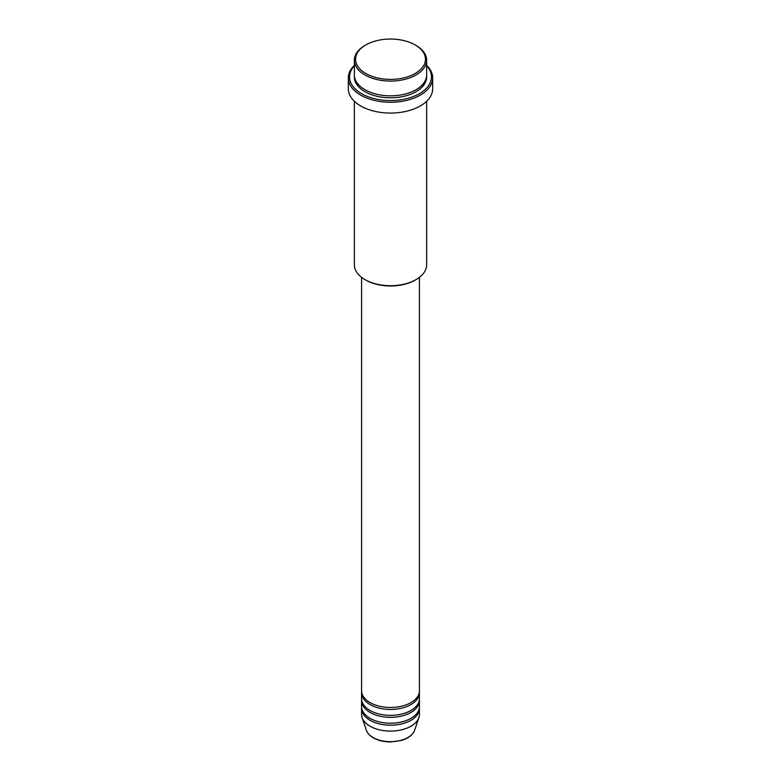<?xml version="1.0" encoding="UTF-8"?>
<svg xmlns="http://www.w3.org/2000/svg" width="781" height="781" viewBox="0 0 781 781"><rect width="100%" height="100%" fill="white"/><g stroke="black" fill="none" stroke-linecap="round" stroke-linejoin="round"><path stroke-width="1.17" d="M361.583 277.353L361.583 690.794A28.917 16.694 0 0 0 370.057 702.597A28.917 16.694 0 0 0 401.561 706.219A28.917 16.694 0 0 0 419.417 690.794L419.417 277.353M361.632 691.781A28.917 16.694 0 0 0 361.583 692.767A28.917 16.694 0 0 0 370.057 704.569A28.917 16.694 0 0 0 401.561 708.182A28.917 16.694 0 0 0 419.417 692.767A28.917 16.694 0 0 0 419.368 691.781M361.583 692.767L361.583 698.663A28.917 16.694 0 0 0 370.057 710.466A28.917 16.694 0 0 0 401.561 714.088A28.917 16.694 0 0 0 419.417 698.663L419.417 692.767M361.632 699.649A28.917 16.694 0 0 0 361.583 700.635A28.917 16.694 0 0 0 370.057 712.438A28.917 16.694 0 0 0 401.561 716.06A28.917 16.694 0 0 0 419.417 700.635A28.917 16.694 0 0 0 419.368 699.649M361.583 700.635L361.583 706.532A28.917 16.694 0 0 0 370.057 718.344A28.917 16.694 0 0 0 401.561 721.956A28.917 16.694 0 0 0 419.417 706.532L419.417 700.635M361.632 707.518A28.917 16.694 0 0 0 361.583 708.504A28.917 16.694 0 0 0 370.057 720.307A28.917 16.694 0 0 0 401.561 723.928A28.917 16.694 0 0 0 419.417 708.504A28.917 16.694 0 0 0 419.368 707.518M365.791 73.482A34.94 20.169 0 0 0 415.209 73.482A34.94 20.169 0 0 0 415.209 44.956L416.058 45.454A36.141 20.872 180 0 1 426.641 60.205A36.141 20.872 180 0 1 404.333 79.486A36.141 20.872 180 0 1 364.942 74.966A36.141 20.872 180 0 1 354.359 60.205A36.141 20.872 180 0 1 364.942 45.454L365.791 44.956A34.94 20.169 0 0 0 365.791 73.482M416.058 279.588L415.209 280.076A34.94 20.169 180 0 1 365.791 280.076L364.942 279.588A36.141 20.872 0 0 0 416.058 279.588A36.141 20.872 0 0 0 426.641 264.827L426.641 101.276M354.359 65.799A40.963 23.655 0 0 0 361.535 93.652A40.963 23.655 0 0 0 414.887 95.936A40.963 23.655 0 0 0 426.641 65.799M426.641 65.37A42.174 24.348 180 0 1 432.674 77.915A42.174 24.348 180 0 1 406.637 100.407A42.174 24.348 180 0 1 360.685 95.126A42.174 24.348 180 0 1 348.326 77.915A42.174 24.348 180 0 1 354.359 65.37M354.359 60.205L354.359 74.966A36.141 20.872 0 0 0 364.942 89.717A36.141 20.872 0 0 0 404.333 94.247A36.141 20.872 0 0 0 426.641 74.966L426.641 60.205M348.326 77.915L348.326 88.731A42.174 24.348 0 0 0 360.685 105.952A42.174 24.348 0 0 0 406.637 111.224A42.174 24.348 0 0 0 432.674 88.731L432.674 77.915M361.583 708.504L361.583 714.4A28.917 16.694 0 0 0 362.111 717.563A28.917 16.694 0 0 0 370.057 726.213A28.917 16.694 0 0 0 398.974 730.362A28.917 16.694 0 0 0 418.889 717.563A28.917 16.694 0 0 0 419.417 714.4L419.417 708.504M416.058 45.454L415.209 44.956A34.94 20.169 0 0 0 365.791 44.956M354.359 101.276L354.359 264.827A36.141 20.872 0 0 0 364.942 279.588L365.791 280.076M373.084 737.508A24.641 14.224 0 0 0 397.714 741.052A24.641 14.224 0 0 0 414.691 730.147C412.876 734.882 408.463 738.309 401.463 740.437L390.451 741.95C383.832 741.891 378.121 740.515 373.298 737.82C369.716 735.741 367.382 733.183 366.309 730.147A24.641 14.224 0 0 0 373.084 737.508M426.602 75.942A36.141 20.872 180 0 1 405.114 96.014A36.141 20.872 180 0 1 364.942 91.689A36.141 20.872 180 0 1 354.398 75.942M414.691 730.147L418.889 717.563M366.309 730.147L362.111 717.563"/></g></svg>
